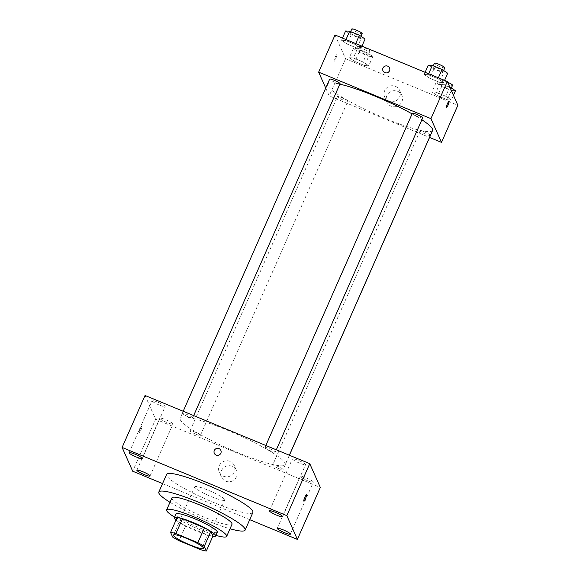 <?xml version="1.0" encoding="UTF-8"?>
<svg xmlns="http://www.w3.org/2000/svg" width="580" height="580" viewBox="0 0 580 580"><rect width="100%" height="100%" fill="white"/><g stroke="black" fill="none" stroke-linecap="round" stroke-linejoin="round"><path stroke-width="0.43" stroke-dasharray="2.9 2.17" d="M194.779 487.229A16.407 2.356 23.8 0 1 194.742 486.809A16.407 2.356 23.8 0 1 210.707 491.274A16.407 2.356 23.8 0 1 224.764 500.047A16.407 2.356 23.8 0 1 209.982 496.103A16.407 2.356 23.8 0 1 194.779 487.229M177.139 517.548L179.206 522.196L172.651 537.051M212.889 536.145A22.033 3.168 23.8 0 1 207.582 534.963L201.028 549.811M179.206 522.196A22.033 3.168 23.8 0 0 185.614 525.864L207.582 534.963M176.023 520.079A22.555 3.248 -156.2 0 0 193.706 529.815A22.555 3.248 -156.2 0 0 212.824 536.312M217.29 532.237A22.555 3.248 23.8 0 1 196.968 526.807A22.555 3.248 23.8 0 1 176.066 514.612A22.555 3.248 23.8 0 1 176.016 514.032M185.614 525.864L179.068 540.72M174.631 517.172A32.806 4.72 -156.2 0 0 215.905 535.376M171.956 497.828A32.806 4.72 -156.2 0 0 200.071 515.388A32.806 4.72 -156.2 0 0 231.993 524.305M169.991 502.287A47.161 6.786 -156.2 0 0 230.028 528.764M252.902 512.459A47.161 6.786 23.8 0 1 210.41 501.113A47.161 6.786 23.8 0 1 166.707 475.607A47.161 6.786 23.8 0 1 166.605 474.397M162.552 483.582L249.719 519.673M307.364 480.639A7.185 1.037 23.8 0 1 300.179 476.354A7.185 1.037 23.8 0 1 307.168 478.311A7.185 1.037 23.8 0 1 313.323 482.154A7.185 1.037 23.8 0 1 307.364 480.639M166.996 422.515A7.185 1.037 23.8 0 1 159.804 418.231A7.185 1.037 23.8 0 1 166.801 420.181A7.185 1.037 23.8 0 1 172.956 424.024A7.185 1.037 23.8 0 1 166.996 422.515M159.232 405.028A7.185 1.037 23.8 0 1 152.04 400.736A7.185 1.037 23.8 0 1 159.029 402.694A7.185 1.037 23.8 0 1 165.184 406.536A7.185 1.037 23.8 0 1 159.232 405.028M299.599 463.152A7.185 1.037 23.8 0 1 292.407 458.867A7.185 1.037 23.8 0 1 299.396 460.825A7.185 1.037 23.8 0 1 305.558 464.667A7.185 1.037 23.8 0 1 299.599 463.152M145.051 395.466L155.607 419.224L132.682 471.207M155.607 419.224L320.305 487.432M232.225 466.32A8.2 8.018 -24 0 0 221.458 477.079A8.2 8.018 -24 0 0 232.203 481.074A8.2 8.018 -24 0 0 232.225 466.32M230.028 461.375A8.2 8.018 -24 0 0 219.255 472.127A8.2 8.018 -24 0 0 230.006 476.129A8.2 8.018 -24 0 0 230.028 461.375M214.295 453.306L214.295 453.299A3.589 3.509 -24 0 0 220.857 453.205A3.589 3.509 -24 0 0 220.857 450.392L220.857 450.392M141.94 426.373A3.589 0.558 112.5 0 0 141.875 426.307A3.589 0.558 112.5 0 0 139.99 429.41A3.589 0.558 112.5 0 0 139.135 432.941A3.589 0.558 112.5 0 0 140.918 430.077A3.589 0.558 112.5 0 0 141.94 426.373A3.589 0.558 112.5 0 0 141.882 426.307A3.589 0.558 112.5 0 0 139.998 429.41A3.589 0.558 112.5 0 0 139.135 432.941A3.589 0.558 112.5 0 0 140.918 430.077A3.589 0.558 112.5 0 0 141.94 426.38M303.826 501.142L303.833 501.142A3.589 0.558 -67.5 0 1 303.826 501.142A3.589 0.558 -67.5 0 1 303.768 501.076A3.589 0.558 -67.5 0 1 304.79 497.372A3.589 0.558 -67.5 0 1 306.574 494.508L306.581 494.515M278.378 468.393A5.662 0.812 23.8 0 1 272.723 465.167A5.662 0.812 23.8 0 1 272.709 465.022A5.662 0.812 23.8 0 1 278.219 466.559A5.662 0.812 23.8 0 1 283.069 469.59A5.662 0.812 23.8 0 1 278.378 468.393M187.956 416.686A5.662 0.812 23.8 0 1 182.309 413.453A5.662 0.812 23.8 0 1 182.294 413.308A5.662 0.812 23.8 0 1 187.804 414.845A5.662 0.812 23.8 0 1 192.647 417.875A5.662 0.812 23.8 0 1 187.956 416.686M264.958 447.68A5.662 0.812 23.8 0 1 264.944 447.535A5.662 0.812 23.8 0 1 270.447 449.072A5.662 0.812 23.8 0 1 275.297 452.103A5.662 0.812 23.8 0 1 270.2 450.74A5.662 0.812 23.8 0 1 264.958 447.68M195.728 434.173A5.662 0.812 23.8 0 1 190.066 430.795A5.662 0.812 23.8 0 1 195.163 432.158A5.662 0.812 23.8 0 1 200.405 435.217A5.662 0.812 23.8 0 1 200.419 435.363A5.662 0.812 23.8 0 1 195.728 434.173M180.278 419.746A57.413 8.258 23.8 0 1 180.148 418.282A57.413 8.258 23.8 0 1 236.017 433.891A57.413 8.258 23.8 0 1 285.208 464.616A57.413 8.258 23.8 0 1 233.479 450.798A57.413 8.258 23.8 0 1 180.278 419.746M432.6 130.435A57.413 8.258 23.8 0 1 380.872 116.616A57.413 8.258 23.8 0 1 327.671 85.564A57.413 8.258 23.8 0 1 327.54 84.1A57.413 8.258 23.8 0 1 339.837 84.151M412.097 113.897A57.413 8.258 23.8 0 1 421.87 119.777M347.797 101.036A5.662 0.812 -156.2 0 0 342.555 97.976A5.662 0.812 -156.2 0 0 337.451 96.613A5.662 0.812 -156.2 0 0 342.301 99.644A5.662 0.812 -156.2 0 0 347.812 101.181A5.662 0.812 -156.2 0 0 347.797 101.036M422.689 117.921A5.662 0.812 23.8 0 1 417.593 116.558A5.662 0.812 23.8 0 1 412.344 113.499A5.662 0.812 23.8 0 1 412.337 113.354M340.039 83.694A5.662 0.812 23.8 0 1 334.943 82.331A5.662 0.812 23.8 0 1 329.701 79.272A5.662 0.812 23.8 0 1 329.687 79.126M430.462 135.408A5.662 0.812 23.8 0 1 425.358 134.045A5.662 0.812 23.8 0 1 420.116 130.986A5.662 0.812 23.8 0 1 420.101 130.841A5.662 0.812 23.8 0 1 425.278 132.233A5.662 0.812 23.8 0 1 430.462 135.292M325.735 88.087L329.201 95.896L429.555 137.453M447.31 99.789L451.385 100.021L445.73 96.222L436 92.198L431.933 91.966L437.588 95.758L447.31 99.789L451.385 100.021L445.73 96.222L436 92.198L431.933 91.966L437.588 95.758L447.31 99.789L451.407 90.502L455.474 90.734M356.896 48.075L360.963 48.307L355.308 44.508L345.586 40.484L341.511 40.252L347.166 44.051L356.896 48.075L360.963 48.307L355.308 44.508L345.586 40.484L341.511 40.252L347.166 44.051L356.896 48.075L360.985 38.795L365.059 39.027M335.022 35.003L345.579 58.761L457.874 105.27M439.546 82.302L443.613 82.534L437.958 78.735L428.236 74.711L424.161 74.479L429.816 78.271L439.546 82.302L443.613 82.534L437.958 78.735L428.236 74.711L424.161 74.479L429.816 78.271L439.546 82.302L443.635 73.015L447.709 73.247M364.661 65.562L368.735 65.794L363.08 61.995L353.351 57.971L349.283 57.739L354.938 61.538L364.661 65.562L368.735 65.794L363.08 61.995L353.351 57.971L349.283 57.739L354.938 61.538L364.661 65.562L368.757 56.282L372.824 56.514L367.176 52.715L357.447 48.691L353.38 48.459L359.035 52.251L368.757 56.282M345.579 58.761L329.201 95.896M386.867 95.627A8.2 8.018 -24 0 0 397.612 106.053A8.2 8.018 -24 0 0 394.371 90.676A8.2 8.018 -24 0 0 386.867 95.627M336.82 54.774A3.589 0.558 112.5 0 0 336.762 54.708A3.589 0.558 112.5 0 0 334.877 57.811A3.589 0.558 112.5 0 0 334.015 61.342A3.589 0.558 112.5 0 0 335.798 58.478A3.589 0.558 112.5 0 0 336.82 54.774A3.589 0.558 112.5 0 0 336.762 54.708A3.589 0.558 112.5 0 0 334.877 57.811A3.589 0.558 112.5 0 0 334.015 61.342A3.589 0.558 112.5 0 0 335.805 58.478A3.589 0.558 112.5 0 0 336.82 54.774M446.31 107.844L446.31 107.844A3.589 0.558 -67.5 0 1 446.245 107.771A3.589 0.558 -67.5 0 1 447.267 104.074A3.589 0.558 -67.5 0 1 449.05 101.21A3.589 0.558 -67.5 0 1 449.058 101.21L449.058 101.21M384.671 90.676A8.2 8.018 -24 0 0 395.415 101.101A8.2 8.018 -24 0 0 392.167 85.731A8.2 8.018 -24 0 0 384.671 90.676M389.535 67.94L389.535 67.94A3.589 3.509 156 0 1 387.679 72.602A3.589 3.509 156 0 1 382.981 70.854L382.981 70.854M357.94 50.344A5.662 0.812 23.8 0 1 357.925 50.199A5.662 0.812 23.8 0 1 363.428 51.736A5.662 0.812 23.8 0 1 368.278 54.767A5.662 0.812 23.8 0 1 363.181 53.403A5.662 0.812 23.8 0 1 357.94 50.344M372.824 56.514L368.735 65.794M367.176 52.715L363.08 61.995M357.447 48.691L353.351 57.971M353.38 48.459L349.283 57.739M359.035 52.251L354.938 61.538M359.571 46.632A5.662 0.812 23.8 0 1 359.564 46.487A5.662 0.812 23.8 0 1 365.067 48.024A5.662 0.812 23.8 0 1 369.917 51.054A5.662 0.812 23.8 0 1 364.82 49.692A5.662 0.812 23.8 0 1 359.571 46.632M449.71 86.898L440.097 82.911L436.029 82.679L441.677 86.478L451.407 90.502M440.59 84.571A5.662 0.812 23.8 0 1 440.575 84.426A5.662 0.812 23.8 0 1 446.078 85.963A5.662 0.812 23.8 0 1 450.928 88.994A5.662 0.812 23.8 0 1 445.832 87.631A5.662 0.812 23.8 0 1 440.59 84.571M453.459 95.323L451.385 100.021M449.775 87.043L445.73 96.222M440.097 82.911L436 92.198M436.029 82.679L431.933 91.966M441.677 86.478L437.588 95.758M452.567 85.282A5.662 0.812 23.8 0 1 447.47 83.919A5.662 0.812 23.8 0 1 442.221 80.859A5.662 0.812 23.8 0 1 442.214 80.714A5.662 0.812 23.8 0 1 447.637 82.215M345.607 30.972L351.262 34.764L360.985 38.795M350.168 32.857A5.662 0.812 23.8 0 1 350.153 32.712A5.662 0.812 23.8 0 1 355.663 34.249A5.662 0.812 23.8 0 1 360.513 37.279A5.662 0.812 23.8 0 1 355.41 35.916A5.662 0.812 23.8 0 1 350.168 32.857M361.92 46.146L360.963 48.307M355.721 43.58L355.308 44.508M345.999 39.549L345.586 40.484M342.468 38.091L341.511 40.252M351.262 34.764L347.166 44.051M362.152 33.567A5.662 0.812 23.8 0 1 357.048 32.205A5.662 0.812 23.8 0 1 351.806 29.145A5.662 0.812 23.8 0 1 351.792 29M428.257 65.192L433.912 68.991L443.635 73.015M432.818 67.084A5.662 0.812 23.8 0 1 432.803 66.939A5.662 0.812 23.8 0 1 438.313 68.476A5.662 0.812 23.8 0 1 443.163 71.507A5.662 0.812 23.8 0 1 438.06 70.144A5.662 0.812 23.8 0 1 432.818 67.084M444.57 80.366L443.613 82.534M438.371 77.8L437.958 78.735M428.649 73.776L428.236 74.711M425.118 72.311L424.161 74.479M433.912 68.991L429.816 78.271M444.802 67.795A5.662 0.812 23.8 0 1 439.698 66.432A5.662 0.812 23.8 0 1 434.456 63.372A5.662 0.812 23.8 0 1 434.442 63.227M203.471 548.317L224.764 500.047M173.456 535.079L194.742 486.809M290.399 534.136L313.323 482.154M277.247 528.337L300.179 476.354M150.024 476.006L172.956 424.024M136.88 470.213L159.804 418.231M142.26 458.519L165.184 406.536M129.108 452.726L152.04 400.736M282.627 516.649L305.558 464.667M269.482 510.849L292.407 458.867M236.444 470.416L234.248 465.472M221.458 477.079L219.255 472.127M327.54 84.1L180.148 418.282M289.355 455.22L285.208 464.616M200.419 435.363L347.812 101.181M190.066 430.795L337.451 96.613M265.843 445.483L264.944 447.535M276.305 449.819L275.297 452.103M183.2 411.263L182.294 413.308M193.655 415.592L192.647 417.875M420.101 130.841L272.709 465.022M289.398 455.242L283.069 469.59M384.663 97.106L386.86 102.051M399.656 90.444L401.853 95.396M359.564 46.487L357.925 50.199M369.917 51.054L368.278 54.767M442.214 80.714L440.575 84.426M451.378 87.986L450.928 88.994M350.646 31.603L350.153 32.712M360.956 36.272L360.513 37.279M433.296 65.83L432.803 66.939M443.606 70.499L443.163 71.507"/><path stroke-width="0.87" d="M173.493 535.5A16.407 2.356 23.8 0 1 173.456 535.079A16.407 2.356 23.8 0 1 189.413 539.545A16.407 2.356 23.8 0 1 203.471 548.317A16.407 2.356 23.8 0 1 188.688 544.374A16.407 2.356 23.8 0 1 173.493 535.5M179.068 540.72L201.028 549.811A22.033 3.168 23.8 0 0 206.342 551L204.276 546.353A22.033 3.168 23.8 0 0 197.86 542.684L175.899 533.586A22.033 3.168 23.8 0 0 170.585 532.404L172.651 537.051A22.033 3.168 23.8 0 0 179.068 540.72M197.86 542.684L204.414 527.829L182.446 518.737L175.899 533.586M182.446 518.737A22.033 3.168 23.8 0 0 177.139 517.548L170.585 532.404M204.414 527.829A22.033 3.168 23.8 0 1 210.83 531.497L204.276 546.353M206.342 551L212.889 536.145L210.83 531.497M212.824 536.312A22.555 3.248 -156.2 0 0 215.651 535.949A22.555 3.248 -156.2 0 0 193.082 522.493A22.555 3.248 -156.2 0 0 174.377 517.744A22.555 3.248 -156.2 0 0 176.023 520.079M174.377 517.744L176.016 514.032A22.555 3.248 23.8 0 1 194.72 518.781A22.555 3.248 23.8 0 1 217.29 532.237L215.651 535.949M215.905 535.376A32.806 4.72 -156.2 0 0 226.671 536.377A32.806 4.72 -156.2 0 0 193.836 516.802A32.806 4.72 -156.2 0 0 166.634 509.9A32.806 4.72 -156.2 0 0 174.631 517.172M226.671 536.377L231.993 524.305A32.806 4.72 -156.2 0 0 199.157 504.73A32.806 4.72 -156.2 0 0 171.956 497.828L166.634 509.9M230.028 528.764A47.161 6.786 -156.2 0 0 245.123 530.098A47.161 6.786 -156.2 0 0 197.932 501.961A47.161 6.786 -156.2 0 0 158.826 492.036A47.161 6.786 -156.2 0 0 169.991 502.287M158.826 492.036L166.605 474.397A47.161 6.786 23.8 0 1 205.704 484.322A47.161 6.786 23.8 0 1 252.902 512.459L245.123 530.098M284.439 532.628A7.185 1.037 23.8 0 1 277.247 528.337A7.185 1.037 23.8 0 1 284.236 530.294A7.185 1.037 23.8 0 1 290.399 534.136A7.185 1.037 23.8 0 1 284.439 532.628M144.072 474.498A7.185 1.037 23.8 0 1 136.88 470.213A7.185 1.037 23.8 0 1 143.869 472.163A7.185 1.037 23.8 0 1 150.024 476.006A7.185 1.037 23.8 0 1 144.072 474.498M136.3 457.011A7.185 1.037 23.8 0 1 129.108 452.726A7.185 1.037 23.8 0 1 136.104 454.676A7.185 1.037 23.8 0 1 142.26 458.519A7.185 1.037 23.8 0 1 136.3 457.011M276.667 515.141A7.185 1.037 23.8 0 1 269.482 510.849A7.185 1.037 23.8 0 1 276.471 512.807A7.185 1.037 23.8 0 1 282.627 516.649A7.185 1.037 23.8 0 1 276.667 515.141M249.719 519.673L297.38 539.414L286.825 515.649L122.126 447.448L132.682 471.207L162.552 483.582M286.825 515.649L309.756 463.666L320.305 487.432L297.38 539.414M309.756 463.666L145.051 395.466L122.126 447.448M220.85 453.205A3.589 3.509 -24 0 0 216.151 448.637A3.589 3.509 -24 0 0 217.573 455.365A3.589 3.509 -24 0 0 220.85 453.205M220.857 450.392A3.589 3.509 -24 0 0 216.151 448.645A3.589 3.509 -24 0 0 214.295 453.306M303.775 501.076A3.589 0.558 -67.5 0 1 304.79 497.372A3.589 0.558 -67.5 0 1 306.581 494.515A3.589 0.558 -67.5 0 1 305.718 498.039A3.589 0.558 -67.5 0 1 303.833 501.142A3.589 0.558 -67.5 0 1 303.775 501.076M306.574 494.508A3.589 0.558 -67.5 0 1 305.718 498.039A3.589 0.558 -67.5 0 1 303.833 501.142M339.837 84.151A57.413 8.258 23.8 0 1 412.097 113.897M421.87 119.777A57.413 8.258 23.8 0 1 432.6 130.435L289.355 455.22M265.843 445.483L412.337 113.354A5.662 0.812 23.8 0 1 417.839 114.891A5.662 0.812 23.8 0 1 422.689 117.921L276.305 449.819M183.2 411.263L329.687 79.126A5.662 0.812 23.8 0 1 335.189 80.663A5.662 0.812 23.8 0 1 340.039 83.694L193.655 415.592M430.462 135.292A5.662 0.812 23.8 0 1 430.462 135.408L289.398 455.242M429.555 137.453L441.496 142.397L430.94 118.639L318.645 72.138L325.735 88.087M441.496 142.397L457.874 105.27L447.318 81.504L430.94 118.639M447.318 81.504L335.022 35.003L318.645 72.138M382.981 70.854A3.589 3.509 156 0 1 386.265 65.873A3.589 3.509 156 0 1 387.679 72.602A3.589 3.509 156 0 1 382.981 68.041A3.589 3.509 156 0 1 389.535 67.94M446.252 107.778A3.589 0.558 -67.5 0 1 447.274 104.074A3.589 0.558 -67.5 0 1 449.058 101.21A3.589 0.558 -67.5 0 1 448.195 104.741A3.589 0.558 -67.5 0 1 446.31 107.844A3.589 0.558 -67.5 0 1 446.252 107.778M449.058 101.21A3.589 0.558 -67.5 0 1 448.195 104.741A3.589 0.558 -67.5 0 1 446.31 107.844M453.459 95.323L455.474 90.734L449.71 86.898M447.637 82.215A5.662 0.812 23.8 0 1 452.567 85.282L451.378 87.986M361.92 46.146L365.059 39.027L359.404 35.228L349.682 31.204L345.607 30.972L342.468 38.091M359.404 35.228L355.721 43.58M349.682 31.204L345.999 39.549M350.646 31.603L351.792 29A5.662 0.812 23.8 0 1 357.302 30.537A5.662 0.812 23.8 0 1 362.152 33.567L360.956 36.272M444.57 80.366L447.709 73.247L442.054 69.455L432.332 65.424L428.257 65.192L425.118 72.311M442.054 69.455L438.371 77.8M432.332 65.424L428.649 73.776M433.296 65.83L434.442 63.227A5.662 0.812 23.8 0 1 439.952 64.764A5.662 0.812 23.8 0 1 444.802 67.795L443.606 70.499"/></g></svg>
